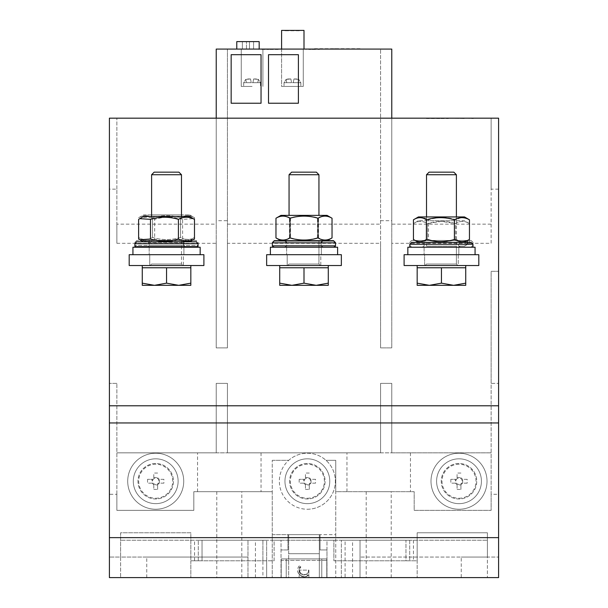 <?xml version="1.0" encoding="UTF-8"?>
<svg xmlns="http://www.w3.org/2000/svg" width="608" height="608" viewBox="0 0 608 608"><rect width="100%" height="100%" fill="white"/><g stroke="black" fill="none" stroke-linecap="round" stroke-linejoin="round"><path stroke-width="0.46" stroke-dasharray="3.04 2.28" d="M203.9 254.699L129.192 254.699L129.192 265.529L203.9 265.529L203.9 254.699L203.9 265.529L129.192 265.529L129.192 254.699L203.9 254.699L203.9 265.529L129.192 265.529L129.192 254.699L203.9 254.699M341.354 254.699L266.646 254.699L266.646 265.529L341.354 265.529L341.354 254.699L341.354 265.529L266.646 265.529L266.646 254.699L341.354 254.699L341.354 265.529L266.646 265.529L266.646 254.699L341.354 254.699M478.808 254.699L404.1 254.699L404.1 265.529L478.808 265.529L478.808 254.699L478.808 265.529L404.1 265.529L404.1 254.699L478.808 254.699L478.808 265.529L404.1 265.529L404.1 254.699L478.808 254.699M200.161 254.699L132.932 254.699L200.161 254.699L132.932 254.699L200.161 254.699L200.161 247.228L132.932 247.228L200.161 247.228L132.932 247.228L132.932 254.699M190.828 265.529L142.264 265.529L190.828 265.529L142.264 265.529L190.828 265.529L190.828 267.771L142.264 267.771L190.828 267.771L142.264 267.771L178.684 267.771L142.264 267.771L142.264 283.153L142.264 267.771L142.264 283.153L154.409 285.327L166.546 283.153L166.546 267.771L154.409 267.771L190.828 267.771L166.546 267.771L166.546 283.153L178.684 285.327L190.828 283.153L190.828 267.771L178.684 267.771L190.828 267.771L190.828 285.327L142.264 285.327L142.264 283.153L142.264 285.327L142.264 283.153L154.409 285.327L166.546 283.153L178.684 285.327L190.828 283.153L190.828 267.771M337.615 254.699L270.385 254.699L337.615 254.699L270.385 254.699L337.615 254.699L337.615 247.228L270.385 247.228L337.615 247.228L270.385 247.228L270.385 254.699M328.282 265.529L279.718 265.529L328.282 265.529L279.718 265.529L328.282 265.529L328.282 267.771L279.718 267.771L328.282 267.771L279.718 267.771L316.137 267.771L279.718 267.771L279.718 283.153L279.718 267.771L279.718 283.153L291.863 285.327L304 283.153L304 267.771L291.863 267.771L328.282 267.771L304 267.771L304 283.153L316.137 285.327L328.282 283.153L328.282 267.771L316.137 267.771L328.282 267.771L328.282 285.327L279.718 285.327L279.718 283.153L279.718 285.327L279.718 283.153L291.863 285.327L304 283.153L316.137 285.327L328.282 283.153L328.282 267.771M109.402 577.6L109.402 118.172L498.598 118.172L498.598 577.6L498.598 557.057L498.598 577.6L109.402 577.6L341.354 577.6L341.354 540.246L341.354 577.6L498.598 577.6L109.402 577.6M466.959 118.172L473.237 118.552L466.959 118.172M450.49 118.172L464.869 118.552L450.49 118.172M442.122 118.172L448.392 118.552L440.032 118.552L442.122 118.172M433.838 118.172L426.436 118.172L440.032 118.552L426.436 118.552L433.838 118.172M434.013 118.172L426.436 118.172L434.013 118.552M475.068 254.699L407.839 254.699L475.068 254.699L407.839 254.699L475.068 254.699L475.068 247.228L407.839 247.228L475.068 247.228L407.839 247.228L407.839 254.699M465.736 265.529L417.172 265.529L465.736 265.529L417.172 265.529L465.736 265.529L465.736 267.771L417.172 267.771L465.736 267.771L417.172 267.771L453.591 267.771L417.172 267.771L417.172 283.153L417.172 267.771L417.172 283.153L429.316 285.327L441.454 283.153L441.454 267.771L429.316 267.771L465.736 267.771L441.454 267.771L441.454 283.153L453.591 285.327L465.736 283.153L465.736 267.771L453.591 267.771L465.736 267.771L465.736 285.327L417.172 285.327L417.172 283.153L417.172 285.327L417.172 283.153L429.316 285.327L441.454 283.153L453.591 285.327L465.736 283.153L465.736 267.771M146.748 577.6L146.748 557.057L109.402 557.057L120.604 557.057L120.604 577.6L120.604 532.775L190.828 532.775L190.828 560.789L202.031 560.789L202.031 540.246L266.646 540.246L266.646 560.789L274.117 560.789L274.117 540.246L281.025 540.246L281.025 560.416L326.975 560.416L326.975 577.6L326.975 540.246L333.883 540.246L333.883 560.789L417.172 560.789L417.172 532.775L487.396 532.775L487.396 557.057L360.027 557.057L461.252 557.057L461.252 577.6M366.191 577.6L391.218 577.6L366.191 577.6L366.191 491.69L391.218 491.69L366.191 491.69M216.782 577.6L241.809 577.6L216.782 577.6L216.782 491.69L241.809 491.69L216.782 491.69M116.865 494.304L116.865 383.374L116.865 510.37L193.815 510.37L193.815 491.69L272.255 491.69L272.255 460.317L272.255 577.6L272.255 491.69L193.815 491.69L193.815 510.37L116.865 510.37L116.865 494.304L109.402 494.304M116.865 383.374L109.402 383.374L116.865 383.374M498.598 189.141L491.135 189.141L491.135 243.306L391.772 243.306L391.772 347.89L380.57 347.89L380.57 243.306L227.43 243.306L227.43 347.89L216.228 347.89L216.228 243.306L116.865 243.306L116.865 189.141L109.402 189.141M491.135 494.304L491.135 383.374L498.598 383.374L491.135 383.374L491.135 271.32L498.598 271.32L491.135 271.32L491.135 452.846L116.865 452.846L216.228 452.846L216.228 383.374L227.43 383.374L227.43 452.846L380.57 452.846L380.57 383.374L391.772 383.374L391.772 452.846L491.135 452.846L491.135 510.37L414.185 510.37L414.185 491.69L335.745 491.69L335.745 577.6L335.745 534.645L320.059 534.645L335.745 534.645L335.745 460.317L325.994 460.317L335.745 460.317L335.745 491.69L414.185 491.69L414.185 510.37L491.135 510.37L491.135 494.304L498.598 494.304M116.865 189.141L116.865 118.172L116.865 224.154L216.228 224.154L216.228 118.172M498.598 537.632L109.402 537.632M146.748 557.057L247.973 557.057L120.604 557.057L120.604 532.775L190.828 532.775L190.828 577.6L190.828 560.789L274.117 560.789L274.117 540.246L120.604 540.246L247.973 540.246L247.973 577.6L247.973 540.246L487.396 540.246L333.883 540.246L333.883 560.789L417.172 560.789L417.172 577.6L417.172 532.775L487.396 532.775L487.396 577.6L487.396 557.057L498.598 557.057L461.252 557.057M391.772 118.172L391.772 224.154L491.135 224.154L491.135 118.172L491.135 189.141M216.228 220.689L216.228 347.89L227.43 347.89L227.43 49.073L216.228 49.073L216.228 220.689L227.43 220.689M216.228 243.306L216.228 224.154M116.865 243.306L116.865 224.154M491.135 224.154L491.135 243.306M227.43 243.306L227.43 49.073L391.772 49.073L391.772 347.89L380.57 347.89L380.57 49.073L380.57 243.306M391.772 243.306L391.772 224.154M183.912 247.228L149.18 247.228L183.912 247.228L183.912 254.699L149.18 254.699L183.912 254.699L149.18 254.699L183.912 254.699L183.912 247.228L149.18 247.228L183.912 247.228M183.738 247.228L134.976 247.228L197.972 247.228L149.089 247.228L183.738 247.228L183.646 243.671L184.969 241.893L183.646 243.671L183.646 246.658L149.18 246.658L183.646 246.658L183.738 247.228M321.366 247.228L286.634 247.228L321.366 247.228L321.366 254.699L286.634 254.699L321.366 254.699L286.634 254.699L321.366 254.699L321.366 247.228L286.634 247.228L321.366 247.228M321.738 247.228L272.969 247.228L334.886 247.228L286.011 247.228L321.738 247.228L321.1 245.83L321.1 242.843L323 240.981L321.1 242.843L321.1 245.83L286.634 245.83L321.1 245.83L321.738 247.228M281.025 577.6L281.025 560.416L326.975 560.416L326.975 549.959L320.059 549.959L320.059 534.645L320.059 540.246L281.025 540.246L281.025 577.6M306.63 574.051L307.701 575.578L306.63 574.051C301.044 577.836 297.069 568.153 300.816 566.998L299.113 570.205L299.524 565.645L300.816 566.99M262.914 560.789L262.914 540.246L266.646 540.246L266.646 577.6L266.646 560.789L198.292 560.789L202.031 560.789L202.031 540.246L198.292 540.246L262.914 540.246L262.914 577.6M272.255 534.645L287.941 534.645L287.941 549.959L281.025 549.959L287.941 549.959L287.941 534.645L320.059 534.645L272.255 534.645M345.086 560.789L345.086 540.246L405.969 540.246L405.969 560.789L409.708 560.789L405.969 560.789L405.969 540.246L409.708 540.246L341.354 540.246L345.086 540.246L345.086 577.6M326.975 549.959L326.975 540.246L320.059 540.246L320.059 549.959L326.975 549.959M216.228 452.846L227.43 452.846L227.43 383.374L216.228 383.374L216.228 452.846M380.57 452.846L391.772 452.846L391.772 383.374L380.57 383.374L380.57 452.846M227.43 224.154L380.57 224.154M360.027 577.6L360.027 540.246L360.027 577.6M260.011 49.073L258.788 49.073L260.011 49.073M267.809 49.073L268.698 49.073M277.271 49.073L274.588 49.073L277.681 49.073L278.183 49.446L274.588 49.446L277.271 49.446M309.989 49.073L310.886 49.073M317.71 49.073L319.428 49.446L316.487 49.446L317.71 49.073M292.418 49.073L303.255 49.073L292.418 49.073M252.084 49.073L241.247 49.073L252.084 49.073M281.588 49.073L281.588 86.427L303.255 86.427L281.588 86.427L303.255 86.427L281.588 86.427L281.588 49.073L304 49.073L281.588 49.073L281.588 30.4L304 30.4L304 49.073M337.805 49.073L314.458 49.073L337.805 49.073M247.973 49.073L259.175 49.073L247.973 49.073M312.193 49.073L315.408 49.073M307.222 49.073L305.999 49.073L307.222 49.073M270.005 49.073L273.228 49.073M261.964 49.073L265.179 49.073M380.57 220.689L391.772 220.689M298.399 54.682L298.399 103.238L268.516 103.238L268.516 54.682L298.399 54.682L298.399 103.238L268.516 103.238L268.516 54.682L298.399 54.682L298.399 103.238L268.516 103.238L268.516 54.682L298.399 54.682M261.045 54.682L261.045 103.238L231.162 103.238L231.162 54.682L261.045 54.682L261.045 103.238L231.162 103.238L231.162 54.682L261.045 54.682L261.045 103.238L231.162 103.238L231.162 54.682L261.045 54.682M458.554 247.228L409.8 247.228L472.963 247.228L458.554 247.228L458.554 244.249L460.454 242.379L471.086 242.379L460.454 242.379L458.554 244.249L458.554 247.228M134.892 246.658L198.056 246.658L197.972 247.228M189.415 241.893L184.969 241.893L189.415 241.893M196.179 241.802L136.762 241.802L196.179 241.802L189.567 241.802L196.179 241.802L198.056 243.671L198.056 246.658M272.346 245.83L335.51 245.83L334.886 247.228M333.632 240.981L274.216 240.981L333.632 240.981L323 240.981L333.632 240.981L335.51 242.843L335.51 245.83M198.292 560.789L198.292 540.246L198.292 560.789M272.255 460.317L288.724 460.317A28.014 28.014 0 0 1 333.541 491.203A28.014 28.014 0 0 1 281.185 491.203A28.014 28.014 0 0 1 288.724 460.317L272.255 460.317M261.045 452.846L261.045 491.69M346.955 491.69L346.955 452.846M409.708 540.246L409.708 560.789L409.708 540.246M155.716 509.246A28.014 28.014 0 0 1 131.457 467.225A28.014 28.014 0 0 1 179.976 467.225A28.014 28.014 0 0 1 155.716 509.246A28.014 28.014 0 0 0 179.976 467.225A28.014 28.014 0 0 0 131.457 467.225A28.014 28.014 0 0 0 155.716 509.246M197.547 491.69L197.547 452.846M459.01 509.246A28.014 28.014 0 0 1 434.75 467.225A28.014 28.014 0 0 1 483.269 467.225A28.014 28.014 0 0 1 459.01 509.246A28.014 28.014 0 0 0 483.269 467.225A28.014 28.014 0 0 0 434.75 467.225A28.014 28.014 0 0 0 459.01 509.246M410.453 452.846L410.453 491.69M259.51 49.073L258.788 49.446L259.51 49.073M267.186 49.073L267.809 49.446M267.771 49.073L267.049 49.446M268.584 49.073L267.771 49.446M267.748 49.073L268.918 49.446M266.547 49.073L267.748 49.446M267.474 49.073L266.737 49.446M268.06 49.073L267.474 49.446M266.958 49.073L268.196 49.446M268.698 49.446L266.616 49.446M275.166 49.446L276.632 49.446M309.366 49.073L309.989 49.446M309.951 49.073L309.229 49.446M310.764 49.073L309.951 49.446M309.928 49.073L311.098 49.446M308.727 49.073L309.928 49.446M309.654 49.073L308.917 49.446M310.24 49.073L309.654 49.446M309.138 49.073L310.384 49.446M310.886 49.446L308.803 49.446M252.084 86.427L241.247 86.427L252.084 86.427M314.458 48.701L361.144 48.701M236.77 41.602L259.175 41.602M315.438 49.073L312.193 49.446M315.909 49.073L315.438 49.446M311.957 49.073L315.909 49.446M312.406 49.073L311.957 49.446M313.918 49.073L312.406 49.446M315.408 49.446L313.918 49.446M306.713 49.073L305.999 49.446L306.713 49.073M273.258 49.073L270.005 49.446M273.729 49.073L273.258 49.446M269.777 49.073L273.729 49.446M270.226 49.073L269.777 49.446M271.73 49.073L270.226 49.446M273.228 49.446L271.73 49.446M265.21 49.073L261.964 49.446M265.681 49.073L265.21 49.446M261.736 49.073L265.681 49.446M262.177 49.073L261.736 49.446M263.69 49.073L262.177 49.446M265.179 49.446L263.69 49.446M409.8 244.249L472.963 244.249L472.963 247.228M472.963 244.249L471.086 242.379L411.669 242.379L471.086 242.379M183.358 254.699L149.735 254.699L183.358 254.699L183.358 265.529L149.735 265.529L183.358 265.529L149.735 265.529L183.358 265.529L183.358 254.699L149.735 254.699L183.358 254.699M189.567 241.802L143.328 241.802L189.567 241.802M320.811 254.699L287.189 254.699L320.811 254.699L320.811 265.529L287.189 265.529L320.811 265.529L287.189 265.529L320.811 265.529L320.811 254.699L287.189 254.699L320.811 254.699M323 240.981L284.764 240.981L323 240.981M299.113 570.205L299.113 577.6L288.686 577.6L288.686 553.698L319.314 553.698L319.314 577.6L308.887 577.6L308.887 570.129L299.128 570.129M307.359 509.246A28.014 28.014 0 0 0 331.618 467.225A28.014 28.014 0 0 0 283.1 467.225A28.014 28.014 0 0 0 307.359 509.246M185.356 247.228L136.488 247.228L196.338 247.228L147.584 247.228L185.356 247.228L183.738 245.381L183.738 242.387L149.18 242.387L183.54 242.387L185.432 240.525L147.318 240.525L185.63 240.525L183.738 242.387M458.82 247.228L424.088 247.228L458.82 247.228L458.82 254.699L424.088 254.699L458.82 254.699L424.088 254.699L458.82 254.699L458.82 247.228M292.418 86.427L300.823 86.427L292.418 86.427M283.784 30.4L301.804 30.4L283.784 30.772M335.274 48.701L346.324 49.073L329.285 49.073L335.274 48.701M249.47 41.602L253.574 41.602L253.574 49.073L249.47 49.073L249.47 41.602L253.574 41.602L253.574 49.073L242.372 49.073L242.372 41.602L249.47 41.602L249.47 49.073L242.372 49.073L242.372 41.602L249.47 41.602L249.47 49.073L249.47 41.602M314.868 49.446L313.812 49.446M272.688 49.446L270.066 49.446L272.688 49.073M264.64 49.446L265.126 49.446M460.454 242.379L422.218 242.379L460.454 242.379M138.616 239.028C143.959 241.87 149.31 241.87 154.683 239.028C163.97 241.87 173.28 241.87 182.613 239.028L193.344 239.742M184.969 241.893L147.881 241.893L184.969 241.893M308.887 570.129L308.887 577.6L299.113 577.6L299.113 570.129L299.113 574.507L299.113 570.129L299.113 574.507L299.113 570.129L299.113 574.507L299.113 570.129L299.113 574.507L299.113 570.129L299.113 574.507L299.113 570.129L299.113 574.507L299.113 570.129L299.113 574.507L299.113 570.129L299.113 574.507L299.113 570.129L299.113 574.507L299.113 570.129L299.113 574.507L299.113 570.129L299.113 574.507L299.113 570.129L299.113 574.507L299.113 570.129L299.113 574.507L299.113 570.129L299.113 574.507L299.113 570.129L299.113 574.507L299.113 570.129L299.113 574.507L299.113 570.129L299.113 574.507L299.113 570.129L299.113 574.507L299.113 570.129L299.113 574.507L299.113 570.129L299.113 574.507L299.113 570.129L299.113 574.507L299.113 570.129L299.113 574.507L299.113 570.129L299.113 574.507L299.113 570.129L299.113 574.507L299.113 570.129L308.887 570.129L308.887 574.507L308.887 570.129M319.314 577.6L281.215 577.6L288.686 577.6L288.686 534.645L288.686 553.698L319.314 553.698L319.314 534.645L319.314 577.6M307.359 458.82A22.412 22.412 0 0 1 326.77 492.442A22.412 22.412 0 0 1 287.956 492.442A22.412 22.412 0 0 1 307.359 458.82A22.412 22.412 0 0 1 326.77 492.442A22.412 22.412 0 0 1 287.956 492.442A22.412 22.412 0 0 1 307.359 458.82M155.716 458.82A22.412 22.412 0 0 1 175.119 492.442A22.412 22.412 0 0 1 136.306 492.442A22.412 22.412 0 0 1 155.716 458.82A22.412 22.412 0 0 1 175.119 492.442A22.412 22.412 0 0 1 136.306 492.442A22.412 22.412 0 0 1 155.716 458.82M328.282 283.153L316.137 285.327L328.282 285.327L328.282 283.153L328.282 285.327L316.137 285.327L304 283.153L304 267.771M304 283.153L291.863 285.327L279.718 283.153M196.536 247.228L198.14 245.381L134.892 245.381L197.942 245.381L196.338 247.228M198.14 245.381L198.14 242.387L196.262 240.525L136.777 240.525L196.065 240.525L197.942 242.387L197.942 245.381M185.63 240.525L136.777 240.525L185.63 240.525M185.159 247.228L183.54 245.381L149.18 245.381L183.738 245.381M183.54 242.387L183.54 245.381M190.828 283.153L178.684 285.327L190.828 285.327L190.828 283.153L190.828 285.327L178.684 285.327L166.546 283.153L166.546 267.771M166.546 283.153L154.409 285.327L142.264 283.153M459.01 458.82A22.412 22.412 0 0 1 478.42 492.442A22.412 22.412 0 0 1 439.599 492.442A22.412 22.412 0 0 1 459.01 458.82A22.412 22.412 0 0 1 478.42 492.442A22.412 22.412 0 0 1 439.599 492.442A22.412 22.412 0 0 1 459.01 458.82M465.736 283.153L453.591 285.327L465.736 285.327L465.736 283.153L465.736 285.327L453.591 285.327L441.454 283.153L441.454 267.771M441.454 283.153L429.316 285.327L417.172 283.153M292.418 82.696L293.292 82.696L292.418 82.696M252.084 82.696L252.958 82.696L252.084 82.696M312.246 49.446L315.354 49.446M315.354 49.073L314.868 49.073M313.812 49.073L312.246 49.073M270.066 49.446L273.174 49.446M262.018 49.446L265.126 49.073M262.018 49.073L263.583 49.446M150.115 265.529L182.978 265.529L150.115 265.529L151.605 264.032L181.488 264.032L151.605 264.032L181.488 264.032L151.605 264.032L150.115 265.529L182.978 265.529L150.115 265.529M182.613 239.028L182.613 219.366L193.344 218.652M182.613 219.366C173.326 216.516 164.016 216.516 154.683 219.366L154.683 239.028M138.616 219.366C143.959 216.516 149.31 216.516 154.683 219.366M181.488 241.893L151.605 241.893L181.488 241.893L181.488 264.032L182.978 265.529L181.488 264.032L181.488 240.289L151.605 240.289L181.488 240.289M287.569 265.529L320.431 265.529L287.569 265.529L289.058 264.032L318.942 264.032L289.058 264.032L318.942 264.032L289.058 264.032L287.569 265.529L320.431 265.529L287.569 265.529M308.887 574.507C305.71 577.547 302.45 577.547 299.113 574.507C302.45 577.547 305.71 577.547 308.887 574.507C305.71 577.547 302.45 577.547 299.113 574.507C302.45 577.547 305.71 577.547 308.887 574.507C305.71 577.547 302.45 577.547 299.113 574.507C302.45 577.547 305.71 577.547 308.887 574.507C305.71 577.547 302.45 577.547 299.113 574.507C302.45 577.547 305.71 577.547 308.887 574.507C305.71 577.547 302.45 577.547 299.113 574.507C302.45 577.547 305.71 577.547 308.887 574.507C305.71 577.547 302.45 577.547 299.113 574.507C302.45 577.547 305.71 577.547 308.887 574.507C307.055 577.281 303.909 577.395 299.432 574.856L300.755 573.542C305.794 575.487 308.4 574.347 308.583 570.129C308.932 576.224 299.197 576.414 299.417 570.129C299.197 576.414 308.932 576.224 308.583 570.129C308.932 576.224 299.197 576.414 299.417 570.129C299.197 576.414 308.932 576.224 308.583 570.129C308.932 576.224 299.197 576.414 299.417 570.129C299.197 576.414 308.932 576.224 308.583 570.129C308.932 576.224 299.197 576.414 299.417 570.129C299.197 576.414 308.932 576.224 308.583 570.129C308.932 576.224 299.197 576.414 299.417 570.129C299.197 576.414 308.932 576.224 308.583 570.129C308.932 576.224 299.197 576.414 299.417 570.129C299.197 576.414 308.932 576.224 308.583 570.129M281.215 577.6L281.215 558.927L326.785 558.927L281.215 558.927L281.215 577.6L281.215 558.927L286.216 558.927L286.216 577.6L286.216 558.927L281.215 558.927L281.215 577.6M326.785 577.6L326.785 558.927L326.785 577.6L326.785 558.927L321.784 558.927L321.784 577.6L321.784 558.927L326.785 558.927L326.785 577.6M319.314 534.645L288.686 534.645L319.314 534.645M291.863 285.327L316.137 285.327L291.863 285.327M154.409 285.327L178.684 285.327L154.409 285.327M424.642 254.699L458.265 254.699L424.642 254.699L458.265 254.699L424.642 254.699L424.642 265.529L458.265 265.529L424.642 265.529L424.642 254.699M429.316 285.327L453.591 285.327L429.316 285.327M293.953 78.956L298.688 79.42L293.953 78.956L293.292 82.696L293.953 78.956L293.292 82.696L293.953 78.956L298.688 79.42L293.953 78.956L296.772 78.956L293.953 78.956L296.772 78.956L293.953 78.956L293.292 82.696L298.11 82.696L298.688 79.42L298.11 82.696L298.688 79.42L298.11 82.696L293.292 82.696L293.953 78.956L293.292 82.696L298.11 82.696L293.292 82.696L293.953 78.956M291.544 82.696L290.89 78.956L286.155 79.42L290.89 78.956L291.544 82.696L290.89 78.956L291.544 82.696L290.89 78.956L288.07 78.956L290.89 78.956L291.544 82.696L286.725 82.696L286.155 79.42L288.07 78.956L286.155 79.42L286.725 82.696L291.544 82.696L290.89 78.956L288.07 78.956L290.89 78.956L288.07 78.956L290.89 78.956L291.544 82.696L286.725 82.696L286.155 79.42L286.725 82.696L291.544 82.696L284.02 82.696L291.544 82.696M258.347 79.42L253.612 78.956L252.958 82.696L253.612 78.956L258.347 79.42L253.612 78.956L252.958 82.696L253.612 78.956L258.347 79.42L257.777 82.696L252.958 82.696L253.612 78.956L252.958 82.696L257.777 82.696L258.347 79.42L257.777 82.696L252.958 82.696L253.612 78.956L256.432 78.956L253.612 78.956L252.958 82.696L257.777 82.696L258.347 79.42M247.73 78.956L250.549 78.956L251.21 82.696L250.549 78.956L245.814 79.42L250.549 78.956L251.21 82.696L250.549 78.956L245.814 79.42L250.549 78.956L247.73 78.956M285.654 30.772L299.934 30.772L285.654 30.4M143.48 216.494L189.612 216.494M307.359 463.494A17.738 17.738 0 0 0 292 490.101A17.738 17.738 0 0 0 322.726 490.101A17.738 17.738 0 0 0 307.359 463.494A17.738 17.738 0 0 0 289.621 481.232A17.738 17.738 0 0 0 307.359 498.978A17.738 17.738 0 0 0 325.105 481.232A17.738 17.738 0 0 0 307.359 463.494A17.738 17.738 0 0 0 289.621 481.232A17.738 17.738 0 0 0 307.359 498.978A17.738 17.738 0 0 0 325.105 481.232A17.738 17.738 0 0 0 307.359 463.494M155.716 463.494A17.738 17.738 0 0 0 140.349 490.101A17.738 17.738 0 0 0 171.076 490.101A17.738 17.738 0 0 0 155.716 463.494A17.738 17.738 0 0 0 137.97 481.232A17.738 17.738 0 0 0 155.716 498.978A17.738 17.738 0 0 0 173.455 481.232A17.738 17.738 0 0 0 155.716 463.494A17.738 17.738 0 0 0 137.97 481.232A17.738 17.738 0 0 0 155.716 498.978A17.738 17.738 0 0 0 173.455 481.232A17.738 17.738 0 0 0 155.716 463.494M287.189 265.529L287.189 254.699L287.189 265.529M149.735 265.529L149.735 254.699L149.735 265.529M459.01 463.494A17.738 17.738 0 0 0 443.642 490.101A17.738 17.738 0 0 0 474.377 490.101A17.738 17.738 0 0 0 459.01 463.494A17.738 17.738 0 0 0 441.264 481.232A17.738 17.738 0 0 0 459.01 498.978A17.738 17.738 0 0 0 476.748 481.232A17.738 17.738 0 0 0 459.01 463.494A17.738 17.738 0 0 0 441.264 481.232A17.738 17.738 0 0 0 459.01 498.978A17.738 17.738 0 0 0 476.748 481.232A17.738 17.738 0 0 0 459.01 463.494M251.21 82.696L250.549 78.956L251.21 82.696L246.392 82.696L245.814 79.42L246.392 82.696L251.21 82.696L250.549 78.956L251.21 82.696L246.392 82.696L245.814 79.42L246.392 82.696L251.21 82.696L243.679 82.696L251.21 82.696M256.432 78.956L253.612 78.956L256.432 78.956M246.476 49.073L246.476 41.602L246.476 49.073M181.488 216.494L151.605 216.494L181.488 216.494M318.942 240.783L289.058 240.783L318.942 240.783L318.942 264.032L320.431 265.529L318.942 264.032L318.942 240.631L289.058 240.631L318.942 240.631M425.022 265.529L457.885 265.529L425.022 265.529L426.512 264.032L456.395 264.032L426.512 264.032L456.395 264.032L426.512 264.032L425.022 265.529L457.885 265.529L425.022 265.529M458.265 254.699L458.265 265.529L424.642 265.529L458.265 265.529L458.265 254.699M181.488 174.732L178.912 172.148L154.181 172.148L178.912 172.148L154.181 172.148L151.605 174.732L181.488 174.732L151.605 174.732L181.488 174.732L181.488 214.89L151.605 214.89L181.488 214.89M280.934 240.783L327.066 240.783M307.359 498.248A17.016 17.016 0 0 0 322.103 472.728A17.016 17.016 0 0 0 292.623 472.728A17.016 17.016 0 0 0 307.359 498.248M155.716 498.248A17.016 17.016 0 0 0 170.453 472.728A17.016 17.016 0 0 0 140.972 472.728A17.016 17.016 0 0 0 155.716 498.248M459.01 498.248A17.016 17.016 0 0 0 473.746 472.728A17.016 17.016 0 0 0 444.273 472.728A17.016 17.016 0 0 0 459.01 498.248M275.964 237.91C280.63 240.76 285.296 240.76 289.986 237.91C299.303 240.76 308.651 240.76 318.014 237.91C322.681 240.76 327.347 240.76 332.036 237.91M315.537 479.309L311.038 479.309L311.038 483.155L315.537 483.155L315.537 479.309L310.726 479.309A3.876 3.876 0 0 0 309.282 477.865L309.282 478.701A3.177 3.177 0 0 1 309.89 479.309L310.726 479.309M309.282 473.054L305.436 473.054L305.436 477.865A3.876 3.876 0 0 0 303.992 479.309L304.828 479.309A3.177 3.177 0 0 1 309.282 478.701L309.282 477.865M305.436 477.865L305.436 473.054M299.182 479.309L299.182 483.155L303.688 483.155L303.688 479.309L299.182 479.309L303.992 479.309M303.992 483.155A3.876 3.876 0 0 0 305.436 484.599L305.436 483.763A3.177 3.177 0 0 1 304.828 483.155L299.182 483.155M305.436 484.91L305.436 483.763A3.177 3.177 0 0 0 309.282 483.763L309.282 484.91L305.436 484.91L305.436 489.41L305.436 484.599M305.436 489.41L309.282 489.41L309.282 484.91M311.038 483.155L309.89 483.155A3.177 3.177 0 0 1 309.282 483.763L309.282 489.41M309.282 484.599A3.876 3.876 0 0 0 310.726 483.155L309.89 483.155A3.177 3.177 0 0 0 309.89 479.309L311.038 479.309M315.537 483.155L310.726 483.155M163.894 479.309L159.387 479.309L159.387 483.155L163.894 483.155L163.894 479.309L159.083 479.309A3.876 3.876 0 0 0 157.639 477.865L157.639 478.701A3.177 3.177 0 0 1 158.247 479.309L159.083 479.309M157.639 473.054L153.794 473.054L153.794 477.865A3.876 3.876 0 0 0 152.35 479.309L153.186 479.309A3.177 3.177 0 0 1 157.639 478.701L157.639 477.865M153.794 477.865L153.794 473.054M147.539 479.309L147.539 483.155L152.038 483.155L152.038 479.309L147.539 479.309L152.35 479.309M152.35 483.155A3.876 3.876 0 0 0 153.794 484.599L153.794 483.763A3.177 3.177 0 0 1 153.186 483.155L147.539 483.155M153.794 484.91L153.794 483.763A3.177 3.177 0 0 0 157.639 483.763L157.639 484.91L153.794 484.91L153.794 489.41L153.794 484.599M153.794 489.41L157.639 489.41L157.639 484.91M159.387 483.155L158.247 483.155A3.177 3.177 0 0 1 157.639 483.763L157.639 489.41M157.639 484.599A3.876 3.876 0 0 0 159.083 483.155L158.247 483.155A3.177 3.177 0 0 0 158.247 479.309L159.387 479.309M163.894 483.155L159.083 483.155M467.187 479.309L462.68 479.309L462.68 483.155L467.187 483.155L467.187 479.309L462.376 479.309A3.876 3.876 0 0 0 460.932 477.865L460.932 478.701A3.177 3.177 0 0 1 461.54 479.309L462.376 479.309M460.932 473.054L457.087 473.054L457.087 477.865A3.876 3.876 0 0 0 455.643 479.309L456.479 479.309A3.177 3.177 0 0 1 460.932 478.701L460.932 477.865M457.087 477.865L457.087 473.054M450.832 479.309L450.832 483.155L455.331 483.155L455.331 479.309L450.832 479.309L455.643 479.309M455.643 483.155A3.876 3.876 0 0 0 457.087 484.599L457.087 483.763A3.177 3.177 0 0 1 456.479 483.155L450.832 483.155M457.087 484.91L457.087 483.763A3.177 3.177 0 0 0 460.932 483.763L460.932 484.91L457.087 484.91L457.087 489.41L457.087 484.599M457.087 489.41L460.932 489.41L460.932 484.91M462.68 483.155L461.54 483.155A3.177 3.177 0 0 1 460.932 483.763L460.932 489.41M460.932 484.599A3.876 3.876 0 0 0 462.376 483.155L461.54 483.155A3.177 3.177 0 0 0 461.54 479.309L462.68 479.309M467.187 483.155L462.376 483.155M456.395 246.103L426.512 246.103L456.395 246.103L456.395 264.032L457.885 265.529L456.395 264.032L456.395 242.341L426.512 242.341L456.395 242.341M318.014 237.91L318.014 218.249C322.681 215.399 327.347 215.399 332.036 218.249M318.014 218.249C308.697 215.399 299.349 215.399 289.986 218.249L289.986 237.91M275.964 218.249C280.63 215.399 285.296 215.399 289.986 218.249M326.891 240.631L322.156 240.631L321.077 242.318L321.077 245.305L322.97 247.175L333.602 247.175L274.216 247.175L333.663 247.175L284.764 247.175L323.023 247.175L321.13 245.305L321.13 242.318L322.217 240.631L333.663 240.449L274.216 240.449L327.203 240.449M143.48 240.289L189.612 240.289L143.48 240.289L138.51 237.416C143.176 240.266 147.843 240.266 152.532 237.416C161.85 240.266 171.198 240.266 180.561 237.416C185.227 240.266 189.894 240.266 194.583 237.416C189.916 240.266 185.25 240.266 180.561 237.416C171.243 240.266 161.895 240.266 152.532 237.416C147.866 240.266 143.199 240.266 138.51 237.416L138.51 217.763C143.176 214.913 147.843 214.913 152.532 217.763L152.532 237.416L152.532 217.763C147.866 214.913 143.199 214.913 138.51 217.763L143.48 214.89L189.612 214.89L143.48 214.89M464.276 246.103L469.49 243.23L464.276 246.103L458.698 246.103L460.408 247.175L471.048 247.175L411.669 247.175L471.124 247.175L422.218 247.175L460.492 247.175L458.774 246.103L464.36 246.103M280.934 215.384L327.066 215.384M418.388 242.341L464.52 242.341M318.942 215.384L289.058 215.384L318.942 215.384M303.688 479.309L304.828 479.309A3.177 3.177 0 0 0 304.828 483.155L303.688 483.155M152.038 479.309L153.186 479.309A3.177 3.177 0 0 0 153.186 483.155L152.038 483.155M189.612 214.89L194.583 217.763C189.916 214.913 185.25 214.913 180.561 217.763L180.561 237.416L180.561 217.763C185.227 214.913 189.894 214.913 194.583 217.763L194.583 237.416L189.612 240.289M180.561 217.763C171.243 214.913 161.895 214.913 152.532 217.763C161.895 214.913 171.243 214.913 180.561 217.763M455.331 479.309L456.479 479.309A3.177 3.177 0 0 0 456.479 483.155L455.331 483.155M471.048 247.175L411.669 247.175L471.124 247.175L473.001 245.305L473.001 242.318L471.124 240.449L411.669 240.449L471.048 240.449L472.925 242.318L472.925 245.305L471.048 247.175M413.448 239.468C418.448 242.318 423.464 242.318 428.496 239.468C437.806 242.318 447.146 242.318 456.502 239.468C460.811 242.318 465.135 242.318 469.46 239.468M318.942 174.732L316.365 172.148L291.635 172.148L316.365 172.148L291.635 172.148L289.058 174.732L318.942 174.732L289.058 174.732L318.942 174.732L318.942 215.232L289.058 215.232L318.942 215.232M305.436 477.561L309.282 477.561M153.794 477.561L157.639 477.561M457.087 477.561L460.932 477.561M467.94 240.449L411.669 240.449L471.048 240.449L413.417 240.449L467.94 240.449L467.94 244.044M467.544 244.226L467.544 240.449M456.502 239.468L456.502 219.807C460.811 216.965 465.135 216.965 469.46 219.807M456.502 219.807C447.192 216.965 437.859 216.965 428.496 219.807L428.496 239.468M413.448 219.807C418.448 216.965 423.464 216.965 428.496 219.807M333.602 247.175L274.216 247.175L333.663 247.175L335.54 245.305L335.54 242.318L333.663 240.449L274.216 240.449L333.602 240.449L335.479 242.318L335.479 245.305L333.602 247.175M418.388 216.942L464.52 216.942M456.395 216.942L426.512 216.942L456.395 216.942M456.395 174.732L453.819 172.148L429.088 172.148L453.819 172.148L429.088 172.148L426.512 174.732L456.395 174.732L426.512 174.732L456.395 174.732L456.395 220.704L426.512 220.704L456.395 220.704M464.52 246.103L469.49 243.23L469.49 223.569C464.824 220.719 460.157 220.719 455.468 223.569L455.468 240.449L455.468 223.569C446.15 220.719 436.802 220.719 427.439 223.569L427.439 240.449L427.439 223.569C422.773 220.719 418.106 220.719 413.417 223.569L413.417 240.449M418.388 220.704L413.417 223.569C418.084 220.719 422.75 220.719 427.439 223.569L441.454 221.403L455.468 223.569C460.134 220.719 464.801 220.719 469.49 223.569L464.52 220.704L418.388 220.704L464.52 220.704M290.48 237.758C299.805 240.608 309.145 240.608 318.508 237.758C323.008 240.608 327.514 240.608 332.029 237.758C327.203 240.608 322.369 240.608 317.52 237.758C308.195 240.608 298.855 240.608 289.492 237.758C284.992 240.608 280.486 240.608 275.971 237.758C280.797 240.608 285.631 240.608 290.48 237.758L290.48 218.105C299.85 215.255 309.191 215.255 318.508 218.105C323.008 215.255 327.514 215.255 332.029 218.105L332.029 237.758L327.066 240.631M280.63 240.449L275.971 237.758L275.971 218.105C280.797 215.255 285.631 215.255 290.48 218.105M327.066 215.232L332.029 218.105C327.203 215.255 322.369 215.255 317.52 218.105C308.195 215.255 298.855 215.255 289.492 218.105C284.992 215.255 280.486 215.255 275.971 218.105L280.934 215.232L327.066 215.232L280.934 215.232M318.508 237.758L318.508 218.105M289.492 237.758L289.492 218.105M317.52 237.758L317.52 218.105M255.444 577.6L255.444 540.246M352.556 577.6L352.556 540.246M194.56 560.789L194.56 540.246M413.44 540.246L413.44 560.789M134.892 243.671L198.056 243.671M183.646 243.671L149.18 243.671L183.646 243.671M272.346 242.843L335.51 242.843M321.1 242.843L286.634 242.843L321.1 242.843M293.292 82.696L300.823 82.696L293.292 82.696M252.958 82.696L260.482 82.696L252.958 82.696M458.554 244.249L424.088 244.249L458.554 244.249M391.218 577.6L391.218 491.69M241.809 577.6L241.809 491.69M149.18 247.228L149.18 254.699L149.18 247.228M147.881 241.893L149.18 243.671L149.089 247.228M286.634 247.228L286.634 254.699L286.634 247.228M284.764 240.981L286.634 242.843L286.634 245.83L286.011 247.228M307.701 575.578C302.054 580.024 293.702 571.839 299.524 565.645M279.718 265.529L279.718 267.771M142.264 265.529L142.264 267.771M417.172 265.529L417.172 267.771M303.255 86.427L303.255 49.073L303.255 86.427M262.914 86.427L262.914 49.073L262.914 86.427M241.247 86.427L241.247 49.073L241.247 86.427M136.762 240.525L134.892 242.387L134.892 245.381L136.488 247.228M147.311 240.525L149.18 242.387L149.18 245.381L147.584 247.228M424.088 247.228L424.088 254.699L424.088 244.249L422.218 242.379M284.02 82.696L284.02 86.427L284.02 82.696L286.132 79.329L284.02 82.696M300.823 82.696L300.823 86.427L300.823 82.696L298.71 79.329L300.823 82.696M243.679 82.696L243.679 86.427L243.679 82.696L245.792 79.329L243.679 82.696M260.482 82.696L260.482 86.427L260.482 82.696L258.37 79.329L260.482 82.696M151.605 241.893L151.605 240.289M426.512 246.103L426.512 242.379M284.764 247.175L286.634 245.305L286.634 242.318L285.562 240.631M423.905 246.103L422.218 247.175M411.669 240.449L409.8 242.318L409.8 245.305L411.669 247.175M274.216 240.449L272.346 242.318L272.346 245.305L274.216 247.175M151.605 174.732L151.605 214.89M426.512 174.732L426.512 220.704M289.058 174.732L289.058 215.232"/><path stroke-width="0.91" d="M498.598 405.779L109.402 405.779L109.402 118.172L498.598 118.172L498.598 422.963L109.402 422.963L109.402 405.779M129.192 254.699L129.192 265.529L203.9 265.529L203.9 254.699L129.192 254.699M266.646 254.699L266.646 265.529L341.354 265.529L341.354 254.699L266.646 254.699M498.598 422.963L498.598 577.6L109.402 577.6L109.402 422.963M404.1 254.699L404.1 265.529L478.808 265.529L478.808 254.699L404.1 254.699M132.932 254.699L132.932 247.228L200.161 247.228L200.161 254.699M190.828 265.529L190.828 267.771L142.264 267.771L142.264 285.327L154.409 285.327L142.264 283.153M270.385 254.699L270.385 247.228L337.615 247.228L337.615 254.699M328.282 265.529L328.282 267.771L279.718 267.771L279.718 285.327L291.863 285.327L279.718 283.153M498.598 537.632L109.402 537.632M216.228 118.172L216.228 49.073L391.772 49.073L391.772 118.172M268.516 54.682L298.399 54.682L298.399 103.238L268.516 103.238L268.516 54.682M231.162 54.682L261.045 54.682L261.045 103.238L231.162 103.238L231.162 54.682M407.839 254.699L407.839 247.228L475.068 247.228L475.068 254.699M465.736 265.529L465.736 267.771L417.172 267.771L417.172 285.327L429.316 285.327L417.172 283.153M267.186 49.073L267.809 49.073L267.186 49.073M197.972 247.228L198.056 246.658L134.892 246.658L134.976 247.228M198.056 246.658L198.056 243.671L196.179 241.802L136.762 241.802L196.179 241.802M190.828 283.153L178.684 285.327L190.828 285.327L190.828 267.771M166.546 283.153L154.409 285.327L178.684 285.327L166.546 283.153L166.546 267.771M334.886 247.228L335.51 245.83L272.346 245.83L272.969 247.228M335.51 245.83L335.51 242.843L333.632 240.981L274.216 240.981L333.632 240.981M328.282 283.153L316.137 285.327L328.282 285.327L328.282 267.771M304 283.153L291.863 285.327L316.137 285.327L304 283.153L304 267.771M304 49.073L304 30.4L281.588 30.4L281.588 49.073M361.144 49.073L314.458 49.073M259.175 49.073L259.175 41.602L236.77 41.602L236.77 49.073M472.963 247.228L472.963 244.249L409.8 244.249L409.8 247.228M471.086 242.379L411.669 242.379L471.086 242.379L472.963 244.249M465.736 283.153L453.591 285.327L465.736 285.327L465.736 267.771M441.454 283.153L429.316 285.327L453.591 285.327L441.454 283.153L441.454 267.771M189.764 241.802L194.476 239.028C189.134 241.87 183.783 241.87 178.41 239.028C169.123 241.87 159.813 241.87 150.48 239.028L139.749 239.742L138.616 239.028L138.616 219.366L139.749 218.652L150.48 219.366L150.48 239.028M276.632 49.073L275.166 49.073M273.174 49.073L270.066 49.073M264.64 49.073L263.583 49.073M139.749 218.652L143.48 216.494L189.612 216.494L194.476 219.366L194.476 239.028M178.41 239.028L178.41 219.366C169.123 216.516 159.813 216.516 150.48 219.366M194.476 219.366C189.134 216.516 183.783 216.516 178.41 219.366M181.488 174.732L151.605 174.732L154.181 172.148L178.912 172.148L181.488 174.732L181.488 216.494M275.964 218.249L280.934 215.384L327.066 215.384L332.036 218.249L332.036 237.91L327.066 240.783L280.934 240.783L275.964 237.91L275.964 218.249C280.653 215.399 285.319 215.399 289.986 218.249L289.986 237.91C285.319 240.76 280.653 240.76 275.964 237.91M332.036 237.91C327.37 240.76 322.704 240.76 318.014 237.91C308.697 240.76 299.349 240.76 289.986 237.91M318.014 237.91L318.014 218.249C308.697 215.399 299.349 215.399 289.986 218.249M332.036 218.249C327.37 215.399 322.704 215.399 318.014 218.249M413.448 219.807L418.388 216.942L464.52 216.942L469.46 219.807L469.46 239.468L464.52 242.341L418.388 242.341L413.448 239.468L413.448 219.807C417.772 216.965 422.096 216.965 426.406 219.807L426.406 239.468C422.096 242.318 417.772 242.318 413.448 239.468M469.46 239.468C464.459 242.318 459.443 242.318 454.412 239.468C445.102 242.318 435.761 242.318 426.406 239.468M318.942 174.732L289.058 174.732L291.635 172.148L316.365 172.148L318.942 174.732L318.942 215.384M454.412 239.468L454.412 219.807C445.102 216.965 435.761 216.965 426.406 219.807M469.46 219.807C464.459 216.965 459.443 216.965 454.412 219.807M456.395 174.732L426.512 174.732L429.088 172.148L453.819 172.148L456.395 174.732L456.395 216.942M198.056 243.671L134.892 243.671L134.892 246.658M335.51 242.843L272.346 242.843L272.346 245.83M142.264 265.529L142.264 267.771M279.718 265.529L279.718 267.771M417.172 265.529L417.172 267.771M409.8 244.249L411.669 242.379M134.892 243.671L136.762 241.802M143.328 241.802L139.749 239.742M272.346 242.843L274.216 240.981M151.605 174.732L151.605 216.494M289.058 174.732L289.058 215.384M426.512 174.732L426.512 216.942"/></g></svg>

